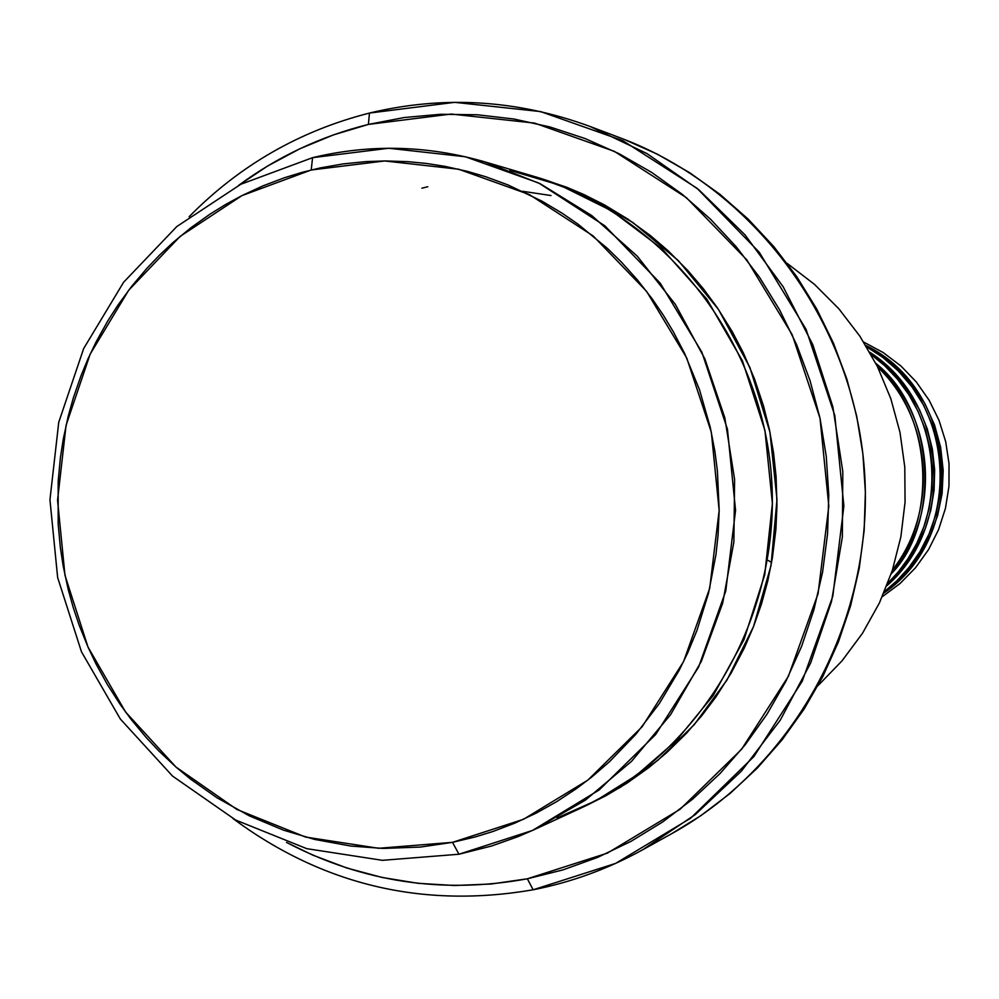 <?xml version="1.0" encoding="UTF-8"?>
<svg xmlns="http://www.w3.org/2000/svg" width="999" height="999" viewBox="0 0 999 999"><rect width="100%" height="100%" fill="white"/><g stroke="black" fill="none" stroke-linecap="round" stroke-linejoin="round"><path stroke-width="1.5" d="M312.575 157.667L311.213 169.992L384.677 160.964L458.653 169.218L529.37 194.568L593.131 235.926L646.54 291.296L686.688 357.879L711.338 432.217L719.168 510.402L709.715 588.249L683.553 661.638L642.145 726.723L587.799 780.169L523.439 819.317L452.497 842.344L458.978 854.232L532.517 830.431L599.25 789.897L655.644 734.54L698.601 667.082L725.761 591.008L735.564 510.302L727.459 429.245L701.872 352.172L660.227 283.167L604.82 225.799L538.686 182.979L465.372 156.756L388.698 148.252L312.575 157.667C369.93 143.918 427.322 145.317 484.765 161.863L540.409 183.841L591.758 215.559L637.212 256.131L675.324 304.37L704.844 358.816L724.824 417.794L734.602 479.483L733.878 541.933L722.664 603.196L701.348 661.35L670.641 714.597L631.543 761.338L585.339 800.174L533.478 829.982L517.969 836.675L491.52 846.028L458.978 854.232L382.43 860.326L306.768 848.663L235.677 820.054L172.552 776.086L120.355 719.055L81.468 651.785L57.642 577.522L49.95 499.787L58.754 422.24L83.666 348.551L123.614 282.242L176.798 226.548L240.796 184.278L312.575 157.667L240.796 184.278L176.798 226.548L123.614 282.242L83.666 348.551L58.754 422.24L49.95 499.787L57.642 577.522L81.468 651.785L120.355 719.055L172.552 776.086L235.677 820.054L306.768 848.663L382.43 860.326L458.978 854.232L452.497 842.344L475.174 836.962L492.982 831.468L514.86 823.114L536.126 813.161L556.643 801.685L576.398 788.661L591.533 777.222L609.515 761.688L636.026 734.09L659.328 703.533L679.183 670.292L687.699 652.859L696.99 630.319L708.566 593.019L715.971 554.47L718.069 534.952L719.168 510.414L717.407 471.078L714.922 451.585L710.289 427.41L699.487 389.685L684.602 353.434L673.351 331.805L663.299 315.135L652.322 299.051L637.462 279.957L621.341 262.025L607.567 248.539L578.059 224.188L562.35 213.349L541.957 201.149L507.854 184.865L485.739 176.748L467.757 171.466L444.93 166.346L426.436 163.461L407.917 161.663L384.69 160.951L366.096 161.601L343.044 163.923L320.254 167.919L302.235 172.315L284.54 177.71L262.924 185.889L241.895 195.629L225.624 204.47L209.89 214.223L190.984 227.697L173.064 242.457L159.503 255.157L146.628 268.631L131.593 286.463L117.82 305.294L107.717 321.066L96.304 341.533L88.199 358.429L80.994 375.786L73.302 398.039L68.232 416.158L63.262 439.198L60.377 457.879L58.179 481.343L58.167 523.876L60.327 547.365L63.187 566.033L68.132 589.16L73.177 607.33L79.171 625.187L88.012 647.065L96.091 664.06L107.43 684.615L120.155 704.395L131.219 719.505L146.166 737.474L159.003 751.111L176.011 767.082L190.347 778.945L216.958 797.751L249.325 815.846L283.529 830.169L314.548 839.397L350.974 846.078L383.266 848.426L420.329 847.077L452.497 842.344L378.646 848.288L305.607 837.075L236.963 809.49L175.999 767.07L125.574 712.012L87.999 647.052L64.985 575.324L57.555 500.237L66.059 425.337L90.147 354.17L128.746 290.147L180.12 236.401L241.908 195.629L311.213 169.992L312.575 157.667M787.212 263.411L814.472 284.365L838.873 308.803L859.964 336.313L877.384 366.446L890.808 398.651L899.999 432.392L904.782 467.07L905.069 502.085L900.873 536.8L892.269 570.616L879.407 602.959L862.524 633.241L841.932 660.963L817.994 685.639L841.932 660.963L862.524 633.241L879.407 602.959L892.269 570.616L900.873 536.8L905.069 502.085L904.782 467.07L899.999 432.392L890.808 398.651L877.384 366.446L859.964 336.313L838.873 308.803L814.472 284.365L787.212 263.411M369.468 113.062L368.406 124.413L451.148 114.048L534.552 123.089L614.36 151.361L686.375 197.652L746.74 259.777L792.132 334.59L820.004 418.181L828.82 506.118L818.081 593.681L788.436 676.198L741.558 749.325L680.094 809.277L607.392 853.121L527.36 878.795L533.154 889.784L615.609 863.398L690.534 818.293L753.895 756.568L802.222 681.256L832.804 596.253L843.88 506.043L834.789 415.434L806.056 329.32L759.265 252.26L697.04 188.287L622.814 140.647L540.584 111.576L454.67 102.335L369.468 113.062C443.656 95.267 517.182 99.738 590.047 126.473L646.965 153.571L699.075 189.972L744.929 234.777L783.204 286.825L812.799 344.717L832.866 406.88L842.806 471.59L842.357 537.062L831.518 601.485L810.626 663.049L780.306 720.104L741.445 771.078L695.167 814.66L642.782 849.724C608.091 868.88 571.553 882.229 533.154 889.784C422.864 908.79 322.827 885.064 233.029 818.606C322.827 885.064 422.864 908.79 533.154 889.784L527.36 878.795L563.011 869.879L597.714 857.354L631.093 841.295L662.824 821.852L692.582 799.188L720.054 773.526L744.954 745.104L767.007 714.185L785.988 681.093L801.685 646.141L813.923 609.677L822.589 572.09L827.559 533.753L828.783 495.054L826.26 456.406L820.004 418.181L810.089 380.806L796.615 344.655L779.72 310.077L759.602 277.435L736.475 247.065L710.576 219.256L682.18 194.268L651.598 172.365L619.13 153.734L585.114 138.561L549.912 126.948L513.861 119.006L477.335 114.773L440.684 114.286L404.258 117.52L368.406 124.413L333.479 134.877L299.787 148.789L267.657 165.996L238.599 185.402C277.872 156.518 321.141 136.189 368.406 124.413L369.468 113.062C299.825 130.794 239.71 165.335 189.148 216.696C239.71 165.335 299.825 130.794 369.468 113.062M421.878 188.212L427.797 186.726M875.836 363.374C935.264 414.91 942.507 514.26 891.183 573.876C939.222 525.574 937.487 412.275 875.836 363.374M887.786 583.329C953.096 522.852 944.492 404.882 871.103 354.52L884.777 365.796L897.477 379.183L908.765 394.568L918.231 411.7L925.486 430.232L930.281 449.7L932.454 469.605L932.017 489.385L929.082 508.553L923.9 526.66L916.807 543.369L908.166 558.453L898.376 571.79L887.786 583.329M892.532 569.817C938.81 511.151 932.055 418.531 877.759 367.195C933.99 416.408 936.063 521.066 892.532 569.817M642.782 849.724L671.765 833.641C796.303 764.722 875.174 617.969 864.397 470.017C853.608 322.065 754.282 188.312 621.066 138.187L590.047 126.473M533.478 829.982L580.918 808.079C701.897 752.547 781.73 615.734 771.465 476.798C761.475 337.837 662.649 214.048 534.89 176.648L484.765 161.863M863.71 342.083L883.203 352.56L900.886 365.959L916.32 381.98L929.132 400.249L939.01 420.304L945.703 441.683L949.05 463.848L948.963 486.263L945.441 508.379L938.573 529.67L928.546 549.6L915.584 567.694L900.037 583.516L882.279 596.703L900.037 583.516L915.584 567.694L928.546 549.6L938.573 529.67L945.441 508.379L948.963 486.263L949.05 463.848L945.703 441.683L939.01 420.304L929.132 400.249L916.32 381.98L900.886 365.959L883.203 352.56L863.71 342.083M865.783 345.417C958.678 390.122 969.267 535.389 883.84 593.106L896.827 582.355L909.265 569.218L920.616 553.608L930.294 535.589L937.661 515.397L942.107 493.506L943.193 470.579L940.658 447.415L934.515 424.925L925.037 403.921L912.724 385.102L898.276 368.956L882.392 355.719L865.783 345.417M869.817 352.235C947.439 401.76 956.455 525.511 886.837 585.776L897.976 574.338L908.366 560.976L917.582 545.716L925.224 528.658L930.843 510.064L934.077 490.272L934.652 469.792L932.392 449.188L927.309 429.046L919.592 409.952L909.527 392.407L897.552 376.798L884.152 363.374L869.817 352.235M884.477 591.595C966.158 533.029 955.943 392.919 866.633 346.828L882.741 357.38L898.051 370.704L911.912 386.763L923.675 405.307L932.729 425.874L938.623 447.814L941.095 470.379L940.146 492.744L935.988 514.148L929.058 533.99L919.879 551.823L909.015 567.395L897.052 580.631L884.477 591.595M768.306 560.476L771.578 562.549M286.501 842.394L312.837 855.144L346.94 868.044L382.142 877.472L418.131 883.328L454.557 885.514L491.083 884.015L527.36 878.795C442.707 894.267 362.412 882.129 286.501 842.394M537.837 177.547L566.633 187.225L583.591 194.405L604.183 204.758L627.959 219.181L650.486 235.639L668.181 250.836L688.061 270.791L703.284 288.674L717.294 307.68L732.329 331.78L743.306 352.797L754.557 379.083L763.573 406.193L769.367 429.37L773.551 452.909L776.086 476.648L776.972 505.357L775.898 529.22L772.427 557.629L767.744 581.031L761.475 603.945L753.621 626.348L744.255 648.114L731.093 673.151L715.896 696.965L701.81 715.646L686.463 733.241L666.52 752.784L648.776 767.632L626.985 783.141L605.844 795.778L583.853 806.705L620.716 787.125L658.054 760.127L694.243 724.637L726.985 680.032L753.546 626.535L771.041 565.471L776.985 499.413L769.917 432.018L749.874 367.407L718.418 309.34L678.321 260.589L632.866 222.515L585.227 195.167L538.024 177.597M623.601 139.148L657.354 154.183L689.572 172.64L719.929 194.33L748.114 219.068L773.813 246.603L796.765 276.686L816.72 309.003L833.478 343.231L846.84 379.046L856.68 416.059L862.886 453.896L865.384 492.17L864.16 530.481L859.215 568.443L850.624 605.669L838.461 641.783L822.876 676.398L804.033 709.178L782.142 739.797L757.429 767.956L730.157 793.381L700.624 815.833L671.653 833.703M522.539 191.284L551.011 195.542M557.08 817.931L596.116 800.561L636.475 775.236L676.398 740.509L713.323 695.354L743.98 639.66L764.747 574.712L772.389 503.521L764.959 430.519L742.444 360.864L706.93 299.2L662 248.763L611.788 210.901L560.102 185.265L509.877 170.367M686.538 733.166L672.127 744.804"/></g></svg>
